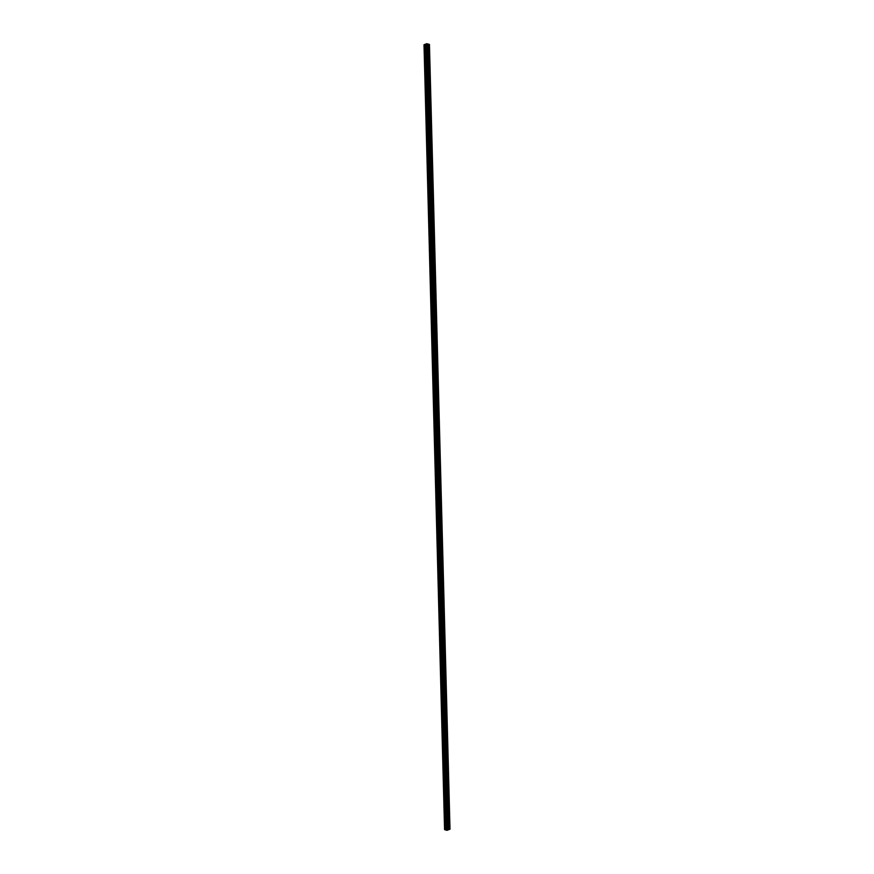 <?xml version="1.0" encoding="UTF-8"?>
<svg xmlns="http://www.w3.org/2000/svg" width="874" height="874" viewBox="0 0 874 874"><rect width="100%" height="100%" fill="white"/><g stroke="black" fill="none" stroke-linecap="round" stroke-linejoin="round"><path stroke-width="1.31" d="M448.012 827.274L448.974 827.339L430.281 113.15L428.544 47.021L427.594 47.709M427.921 60.186L428.894 60.24L427.943 60.94M428.271 73.416L429.232 73.471L428.293 74.159M428.621 86.635L429.582 86.701L428.631 87.389M428.959 99.865L429.932 99.92L428.981 100.608M429.309 113.085L430.281 113.15L429.331 113.839M429.658 126.315L430.62 126.369L429.669 127.069M429.997 139.534L430.969 139.6L430.019 140.288M430.347 152.764L431.319 152.83L430.369 153.518M430.696 165.994L431.658 166.049L430.718 166.737M431.035 179.214L432.007 179.279L431.057 179.968M431.385 192.444L432.357 192.498L431.406 193.198M431.734 205.663L432.696 205.729L431.756 206.417M432.084 218.893L433.045 218.959L432.095 219.647M432.422 232.123L433.395 232.178L432.444 232.866M432.772 245.343L433.744 245.408L432.794 246.097M433.122 258.573L434.083 258.628L433.133 259.327M433.46 271.792L434.433 271.858L433.482 272.546M433.81 285.022L434.782 285.088L433.832 285.776M434.159 298.252L435.121 298.307L434.181 298.995M434.498 311.472L435.471 311.537L434.52 312.226M434.848 324.702L435.82 324.757L434.87 325.456M435.197 337.921L436.159 337.987L435.219 338.675M435.547 351.151L436.508 351.217L435.558 351.905M435.886 364.382L436.858 364.436L435.908 365.124M436.235 377.601L437.208 377.666L436.257 378.355M436.585 390.831L437.546 390.886L436.596 391.574M436.924 404.05L437.896 404.116L436.945 404.804M437.273 417.28L438.245 417.346L437.295 418.034M437.623 430.511L438.584 430.565L437.645 431.253M437.961 443.73L438.934 443.795L437.983 444.484M438.311 456.96L439.283 457.015L438.333 457.703M438.661 470.179L439.622 470.245L438.682 470.933M439.01 483.409L439.972 483.464L439.021 484.163M439.349 496.64L440.321 496.694L439.371 497.382M439.698 509.859L440.671 509.924L439.72 510.613M440.048 523.089L441.009 523.144L440.059 523.832M440.387 536.308L441.359 536.374L440.409 537.062M440.736 549.538L441.709 549.593L440.758 550.292M441.086 562.758L442.047 562.823L441.108 563.511M441.425 575.988L442.397 576.053L441.446 576.742M441.774 589.218L442.747 589.273L441.796 589.961M442.124 602.437L443.085 602.503L442.146 603.191M442.473 615.667L443.435 615.722L442.484 616.421M442.812 628.887L443.784 628.952L442.834 629.641M443.162 642.117L444.134 642.182L443.184 642.871M443.511 655.347L444.473 655.402L443.533 656.09M443.85 668.566L444.822 668.632L443.872 669.32M444.2 681.796L445.172 681.851L444.221 682.55M444.549 695.016L445.511 695.081L444.571 695.77M444.899 708.246L445.86 708.311L444.91 709M445.237 721.476L446.21 721.531L445.259 722.219M445.587 734.695L446.548 734.761L445.609 735.449M445.937 747.926L446.898 747.98L445.948 748.679M446.275 761.145L447.248 761.21L446.297 761.899M446.625 774.375L447.597 774.44L446.647 775.129M446.975 787.605L447.936 787.66L446.996 788.348M447.313 800.824L448.286 800.89L447.335 801.578M447.663 814.055L448.635 814.109L447.685 814.808M429.44 44.443L426.578 45.557L424.01 44.76L426.676 43.7L429.44 44.443L449.99 829.175L449.039 829.546L448.974 827.339L448.034 828.028M427.528 45.186L448.023 827.711L448.078 829.918L447.127 830.289L446.21 830.125L425.66 45.404M424.076 44.935L444.615 829.655L446.21 830.125M444.604 829.513L424.032 44.771M424.01 44.76L444.571 829.502M449.039 829.546L448.078 829.863M426.818 44.716L426.053 44.683M424.065 44.924L444.615 829.655M448.799 826.979L448.471 814.481M448.46 813.749L448.133 801.261M448.111 800.529L447.783 788.031M447.761 787.299L447.433 774.812M447.422 774.08L447.095 761.582M447.073 760.85L446.745 748.352M446.723 747.62L446.396 735.132M446.374 734.4L446.046 721.902M446.035 721.17L445.707 708.683M445.685 707.951L445.358 695.453M445.336 694.721L445.008 682.223M444.997 681.491L444.669 669.003M444.648 668.271L444.32 655.773M444.298 655.041L443.97 642.554M443.948 641.822L443.631 629.324M443.61 628.592L443.282 616.094M443.26 615.372L442.932 602.874M442.91 602.142L442.583 589.644M442.572 588.912L442.244 576.425M442.222 575.693L441.894 563.195M441.873 562.463L441.545 549.965M441.534 549.243L441.206 536.745M441.184 536.013L440.857 523.515M440.835 522.783L440.507 510.296M440.485 509.564L440.168 497.066M440.146 496.334L439.819 483.835M439.797 483.114L439.469 470.616M439.447 469.884L439.119 457.386M439.109 456.654L438.781 444.167M438.759 443.435L438.431 430.937M438.409 430.205L438.082 417.717M438.071 416.985L437.743 404.487M437.721 403.755L437.393 391.257M437.371 390.525L437.044 378.038M437.022 377.306L436.705 364.808M436.683 364.076L436.355 351.588M436.334 350.856L436.006 338.358M435.984 337.626L435.656 325.128M435.645 324.396L435.318 311.909M435.296 311.177L434.968 298.679M434.946 297.947L434.618 285.459M434.607 284.727L434.28 272.229M434.258 271.497L433.93 258.999M433.908 258.267L433.58 245.78M433.559 245.048L433.242 232.55M433.22 231.818L432.892 219.33M432.87 218.598L432.543 206.1M432.521 205.368L432.193 192.87M432.182 192.138L431.854 179.651M431.832 178.919L431.505 166.421M431.483 165.689L431.155 153.201M431.144 152.469L430.816 139.971M430.795 139.239L430.467 126.741M430.445 126.02L430.117 113.522M430.095 112.79L429.779 100.291M429.757 99.56L429.429 87.072M429.407 86.34L429.079 73.842M429.058 73.11L428.73 60.612M428.719 59.891L428.391 47.393M427.572 46.956L428.544 47.021L428.489 44.814M428.369 46.661L428.326 44.825M447.127 830.289L426.578 45.557M446.789 830.3L426.239 45.568M445.401 829.743L424.851 45.011L445.423 829.743M448.865 829.546L448.821 827.711M446.101 830.049L425.551 45.328M446.079 829.852L425.529 45.12M446.002 829.797L425.452 45.066M445.838 829.754L425.288 45.022M445.674 829.732L425.125 45.011M445.008 829.754L424.458 45.022M444.921 829.754L424.371 45.022M444.637 829.666L424.087 44.945"/></g></svg>
